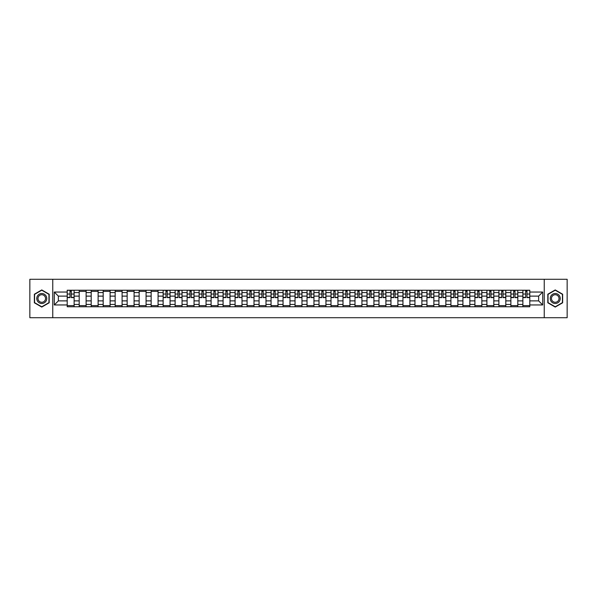 <?xml version="1.0" encoding="UTF-8"?>
<svg xmlns="http://www.w3.org/2000/svg" width="597" height="597" viewBox="0 0 597 597"><rect width="100%" height="100%" fill="white"/><g stroke="black" fill="none" stroke-linecap="round" stroke-linejoin="round"><path stroke-width="0.9" d="M544.24 317.716L567.15 317.716L567.15 279.284L29.85 279.284L29.85 317.716L544.24 317.716L544.24 279.284M79.2 306.761L79.2 292.582L74.125 292.582L74.125 306.761M74.125 292.582L74.125 290.239M79.2 292.582L79.2 290.239M86.117 290.239L86.117 306.761M91.192 306.761L91.192 290.239M98.109 290.239L98.109 306.761M103.184 306.761L103.184 290.239M110.102 290.239L110.102 306.761M115.169 306.761L115.169 290.239M122.094 290.239L122.094 306.761M127.161 306.761L127.161 290.239M134.079 290.239L134.079 306.761M139.153 306.761L139.153 290.239M146.071 290.239L146.071 306.761M151.145 306.761L151.145 290.239M158.063 290.239L158.063 306.761M163.138 306.761L163.138 290.239M170.055 290.239L170.055 306.761M175.13 306.761L175.13 290.239M182.048 290.239L182.048 306.761M187.122 306.761L187.122 290.239M194.04 290.239L194.04 306.761M199.114 306.761L199.114 290.239M206.032 290.239L206.032 306.761M211.099 306.761L211.099 290.239M218.017 290.239L218.017 306.761M223.091 306.761L223.091 290.239M230.009 290.239L230.009 306.761M235.084 306.761L235.084 290.239M242.001 290.239L242.001 306.761M247.076 306.761L247.076 290.239M253.994 290.239L253.994 306.761M259.068 306.761L259.068 290.239M265.986 290.239L265.986 306.761M271.06 306.761L271.06 290.239M277.978 290.239L277.978 306.761M283.053 306.761L283.053 290.239M289.97 290.239L289.97 306.761M295.037 306.761L295.037 290.239M301.963 290.239L301.963 306.761M307.03 306.761L307.03 290.239M313.947 290.239L313.947 306.761M319.022 306.761L319.022 290.239M325.94 290.239L325.94 306.761M331.014 306.761L331.014 290.239M337.932 290.239L337.932 306.761M343.006 306.761L343.006 290.239M349.924 290.239L349.924 306.761M354.999 306.761L354.999 290.239M361.916 290.239L361.916 306.761M366.991 306.761L366.991 290.239M373.909 290.239L373.909 306.761M378.983 306.761L378.983 290.239M385.901 290.239L385.901 306.761M390.968 306.761L390.968 290.239M397.886 290.239L397.886 306.761M402.96 306.761L402.96 290.239M409.878 290.239L409.878 306.761M414.952 306.761L414.952 290.239M421.87 290.239L421.87 306.761M426.945 306.761L426.945 290.239M433.862 290.239L433.862 306.761M438.937 306.761L438.937 290.239M445.855 290.239L445.855 306.761M450.929 306.761L450.929 290.239M457.847 290.239L457.847 306.761M462.921 306.761L462.921 290.239M469.839 290.239L469.839 306.761M474.906 306.761L474.906 290.239M481.831 290.239L481.831 306.761M486.898 306.761L486.898 290.239M493.816 290.239L493.816 306.761M498.891 306.761L498.891 290.239M505.808 290.239L505.808 306.761M510.883 306.761L510.883 290.239M517.8 290.239L517.8 306.761M522.875 306.761L522.875 290.239M522.875 300.881L517.8 300.881M510.883 300.881L505.808 300.881M498.891 300.881L493.816 300.881M486.898 300.881L481.831 300.881M474.906 300.881L469.839 300.881M462.921 300.881L457.847 300.881M450.929 300.881L445.855 300.881M438.937 300.881L433.862 300.881M426.945 300.881L421.87 300.881M414.952 300.881L409.878 300.881M402.96 300.881L397.886 300.881M390.968 300.881L385.901 300.881M378.983 300.881L373.909 300.881M366.991 300.881L361.916 300.881M354.999 300.881L349.924 300.881M343.006 300.881L337.932 300.881M331.014 300.881L325.94 300.881M319.022 300.881L313.947 300.881M307.03 300.881L301.963 300.881M295.037 300.881L289.97 300.881M283.053 300.881L277.978 300.881M271.06 300.881L265.986 300.881M259.068 300.881L253.994 300.881M247.076 300.881L242.001 300.881M235.084 300.881L230.009 300.881M223.091 300.881L218.017 300.881M211.099 300.881L206.032 300.881M199.114 300.881L194.04 300.881M187.122 300.881L182.048 300.881M175.13 300.881L170.055 300.881M163.138 300.881L158.063 300.881M151.145 300.881L146.071 300.881M139.153 300.881L134.079 300.881M127.161 300.881L122.094 300.881M115.169 300.881L110.102 300.881M103.184 300.881L98.109 300.881M91.192 300.881L86.117 300.881M79.2 300.881L74.125 300.881M522.875 296.119L517.8 296.119M510.883 296.119L505.808 296.119M498.891 296.119L493.816 296.119M486.898 296.119L481.831 296.119M474.906 296.119L469.839 296.119M462.921 296.119L457.847 296.119M450.929 296.119L445.855 296.119M438.937 296.119L433.862 296.119M426.945 296.119L421.87 296.119M414.952 296.119L409.878 296.119M402.96 296.119L397.886 296.119M390.968 296.119L385.901 296.119M378.983 296.119L373.909 296.119M366.991 296.119L361.916 296.119M354.999 296.119L349.924 296.119M343.006 296.119L337.932 296.119M331.014 296.119L325.94 296.119M319.022 296.119L313.947 296.119M307.03 296.119L301.963 296.119M295.037 296.119L289.97 296.119M283.053 296.119L277.978 296.119M271.06 296.119L265.986 296.119M259.068 296.119L253.994 296.119M247.076 296.119L242.001 296.119M235.084 296.119L230.009 296.119M223.091 296.119L218.017 296.119M211.099 296.119L206.032 296.119M199.114 296.119L194.04 296.119M187.122 296.119L182.048 296.119M175.13 296.119L170.055 296.119M163.138 296.119L158.063 296.119M151.145 296.119L146.071 296.119M139.153 296.119L134.079 296.119M127.161 296.119L122.094 296.119M115.169 296.119L110.102 296.119M103.184 296.119L98.109 296.119M91.192 296.119L86.117 296.119M79.2 296.119L74.125 296.119M58.364 300.881L67.207 300.881L67.207 296.119L58.364 296.119L58.364 300.881L54.297 304.955L54.297 292.045L67.207 292.045L67.207 296.119M529.793 296.119L529.793 300.881L538.636 300.881L538.636 296.119L529.793 296.119L529.793 290.239L67.207 290.239L67.207 292.045M529.793 292.045L542.703 292.045L542.703 304.955L529.793 304.955L529.793 300.881M67.207 300.881L67.207 306.761L529.793 306.761L529.793 304.955M67.207 304.955L54.297 304.955M52.76 317.716L52.76 279.284M49.185 294.217L41.768 289.933L34.35 294.217L34.35 302.783L41.768 307.067L49.185 302.783L49.185 294.217M562.65 294.217L555.232 289.933L547.815 294.217L547.815 302.783L555.232 307.067L562.65 302.783L562.65 294.217M74.125 305.612L67.207 305.612M70.013 291.388L71.319 291.388M86.117 305.612L79.2 305.612M79.2 291.388L86.117 291.388M98.109 305.612L91.192 305.612M91.192 291.388L98.109 291.388M110.102 305.612L103.184 305.612M103.184 291.388L110.102 291.388M122.094 305.612L115.169 305.612M115.169 291.388L122.094 291.388M134.079 305.612L127.161 305.612M127.161 291.388L134.079 291.388M146.071 305.612L139.153 305.612M139.153 291.388L146.071 291.388M158.063 305.612L151.145 305.612M151.145 291.388L158.063 291.388M170.055 305.612L163.138 305.612M165.944 291.388L167.25 291.388M182.048 305.612L175.13 305.612M177.936 291.388L179.242 291.388M194.04 305.612L187.122 305.612M189.928 291.388L191.234 291.388M206.032 305.612L199.114 305.612M201.92 291.388L203.226 291.388M218.017 305.612L211.099 305.612M213.905 291.388L215.211 291.388M230.009 305.612L223.091 305.612M225.897 291.388L227.203 291.388M242.001 305.612L235.084 305.612M237.89 291.388L239.196 291.388M253.994 305.612L247.076 305.612M249.882 291.388L251.188 291.388M265.986 305.612L259.068 305.612M261.874 291.388L263.18 291.388M277.978 305.612L271.06 305.612M273.866 291.388L275.172 291.388M289.97 305.612L283.053 305.612M285.859 291.388L287.164 291.388M301.963 305.612L295.037 305.612M297.843 291.388L299.157 291.388M313.947 305.612L307.03 305.612M309.836 291.388L311.141 291.388M325.94 305.612L319.022 305.612M321.828 291.388L323.134 291.388M337.932 305.612L331.014 305.612M333.82 291.388L335.126 291.388M349.924 305.612L343.006 305.612M345.812 291.388L347.118 291.388M361.916 305.612L354.999 305.612M357.804 291.388L359.11 291.388M373.909 305.612L366.991 305.612M369.797 291.388L371.103 291.388M385.901 305.612L378.983 305.612M381.789 291.388L383.095 291.388M397.886 305.612L390.968 305.612M393.774 291.388L395.08 291.388M409.878 305.612L402.96 305.612M405.766 291.388L407.072 291.388M421.87 305.612L414.952 305.612M417.758 291.388L419.064 291.388M433.862 305.612L426.945 305.612M429.75 291.388L431.056 291.388M445.855 305.612L438.937 305.612M441.743 291.388L443.049 291.388M457.847 305.612L450.929 305.612M453.735 291.388L455.041 291.388M469.839 305.612L462.921 305.612M465.727 291.388L467.033 291.388M481.831 305.612L474.906 305.612M477.712 291.388L479.025 291.388M493.816 305.612L486.898 305.612M489.704 291.388L491.01 291.388M505.808 305.612L498.891 305.612M501.696 291.388L503.002 291.388M517.8 305.612L510.883 305.612M513.689 291.388L514.995 291.388M529.793 305.612L522.875 305.612M525.681 291.388L526.987 291.388M54.297 292.045L58.364 296.119M538.636 300.881L542.703 304.955M538.636 296.119L542.703 292.045M71.319 297.619L71.319 290.314L74.088 290.314L74.088 297.619L71.319 297.619M70.013 291.314L71.319 291.314M72.431 290.314L67.245 290.314L67.245 297.619L70.013 297.619L70.013 290.314L68.901 290.314M37.439 301A5 5 0 0 0 44.26 302.828A5 5 0 0 0 46.088 296A5 5 0 0 0 39.268 294.172A5 5 0 0 0 37.439 301M38.492 300.388A3.783 3.783 0 0 0 43.656 301.776A3.783 3.783 0 0 0 45.044 296.612A3.783 3.783 0 0 0 39.872 295.224A3.783 3.783 0 0 0 38.492 300.388M41.768 290.202L48.954 294.351L48.954 302.649L41.768 306.798L34.574 302.649L34.574 294.351L41.768 290.202M550.912 301A5 5 0 0 0 557.732 302.828A5 5 0 0 0 559.561 296A5 5 0 0 0 552.74 294.172A5 5 0 0 0 550.912 301M551.956 300.388A3.783 3.783 0 0 0 557.128 301.776A3.783 3.783 0 0 0 558.508 296.612A3.783 3.783 0 0 0 553.344 295.224A3.783 3.783 0 0 0 551.956 300.388M555.232 290.202L562.426 294.351L562.426 302.649L555.232 306.798L548.046 302.649L548.046 294.351L555.232 290.202M167.25 297.619L167.25 290.314L170.018 290.314L170.018 297.619L167.25 297.619M165.944 291.314L167.25 291.314M168.361 290.314L163.175 290.314L163.175 297.619L165.944 297.619L165.944 290.314L164.832 290.314M179.242 297.619L179.242 290.314L182.01 290.314L182.01 297.619L179.242 297.619M177.936 291.314L179.242 291.314M180.354 290.314L175.167 290.314L175.167 297.619L177.936 297.619L177.936 290.314L176.816 290.314M191.234 297.619L191.234 290.314L194.003 290.314L194.003 297.619L191.234 297.619M189.928 291.314L191.234 291.314M192.346 290.314L187.16 290.314L187.16 297.619L189.928 297.619L189.928 290.314L188.809 290.314M203.226 297.619L203.226 290.314L205.987 290.314L205.987 297.619L203.226 297.619M201.92 291.314L203.226 291.314M204.338 290.314L199.152 290.314L199.152 297.619L201.92 297.619L201.92 290.314L200.801 290.314M215.211 297.619L215.211 290.314L217.98 290.314L217.98 297.619L215.211 297.619M213.905 291.314L215.211 291.314M216.33 290.314L211.144 290.314L211.144 297.619L213.905 297.619L213.905 290.314L212.793 290.314M227.203 297.619L227.203 290.314L229.972 290.314L229.972 297.619L227.203 297.619M225.897 291.314L227.203 291.314M228.323 290.314L223.129 290.314L223.129 297.619L225.897 297.619L225.897 290.314L224.785 290.314M239.196 297.619L239.196 290.314L241.964 290.314L241.964 297.619L239.196 297.619M237.89 291.314L239.196 291.314M240.315 290.314L235.121 290.314L235.121 297.619L237.89 297.619L237.89 290.314L236.778 290.314M251.188 297.619L251.188 290.314L253.956 290.314L253.956 297.619L251.188 297.619M249.882 291.314L251.188 291.314M252.3 290.314L247.113 290.314L247.113 297.619L249.882 297.619L249.882 290.314L248.77 290.314M263.18 297.619L263.18 290.314L265.949 290.314L265.949 297.619L263.18 297.619M261.874 291.314L263.18 291.314M264.292 290.314L259.105 290.314L259.105 297.619L261.874 297.619L261.874 290.314L260.755 290.314M275.172 297.619L275.172 290.314L277.941 290.314L277.941 297.619L275.172 297.619M273.866 291.314L275.172 291.314M276.284 290.314L271.098 290.314L271.098 297.619L273.866 297.619L273.866 290.314L272.747 290.314M287.164 297.619L287.164 290.314L289.933 290.314L289.933 297.619L287.164 297.619M285.859 291.314L287.164 291.314M288.276 290.314L283.09 290.314L283.09 297.619L285.859 297.619L285.859 290.314L284.739 290.314M299.157 297.619L299.157 290.314L301.918 290.314L301.918 297.619L299.157 297.619M297.843 291.314L299.157 291.314M300.269 290.314L295.082 290.314L295.082 297.619L297.843 297.619L297.843 290.314L296.731 290.314M311.141 297.619L311.141 290.314L313.91 290.314L313.91 297.619L311.141 297.619M309.836 291.314L311.141 291.314M312.261 290.314L307.067 290.314L307.067 297.619L309.836 297.619L309.836 290.314L308.724 290.314M323.134 297.619L323.134 290.314L325.902 290.314L325.902 297.619L323.134 297.619M321.828 291.314L323.134 291.314M324.253 290.314L319.059 290.314L319.059 297.619L321.828 297.619L321.828 290.314L320.716 290.314M335.126 297.619L335.126 290.314L337.895 290.314L337.895 297.619L335.126 297.619M333.82 291.314L335.126 291.314M336.245 290.314L331.051 290.314L331.051 297.619L333.82 297.619L333.82 290.314L332.708 290.314M347.118 297.619L347.118 290.314L349.887 290.314L349.887 297.619L347.118 297.619M345.812 291.314L347.118 291.314M348.23 290.314L343.044 290.314L343.044 297.619L345.812 297.619L345.812 290.314L344.7 290.314M359.11 297.619L359.11 290.314L361.879 290.314L361.879 297.619L359.11 297.619M357.804 291.314L359.11 291.314M360.222 290.314L355.036 290.314L355.036 297.619L357.804 297.619L357.804 290.314L356.685 290.314M371.103 297.619L371.103 290.314L373.871 290.314L373.871 297.619L371.103 297.619M369.797 291.314L371.103 291.314M372.215 290.314L367.028 290.314L367.028 297.619L369.797 297.619L369.797 290.314L368.677 290.314M383.095 297.619L383.095 290.314L385.856 290.314L385.856 297.619L383.095 297.619M381.789 291.314L383.095 291.314M384.207 290.314L379.02 290.314L379.02 297.619L381.789 297.619L381.789 290.314L380.67 290.314M395.08 297.619L395.08 290.314L397.848 290.314L397.848 297.619L395.08 297.619M393.774 291.314L395.08 291.314M396.199 290.314L391.013 290.314L391.013 297.619L393.774 297.619L393.774 290.314L392.662 290.314M407.072 297.619L407.072 290.314L409.841 290.314L409.841 297.619L407.072 297.619M405.766 291.314L407.072 291.314M408.191 290.314L402.997 290.314L402.997 297.619L405.766 297.619L405.766 290.314L404.654 290.314M419.064 297.619L419.064 290.314L421.833 290.314L421.833 297.619L419.064 297.619M417.758 291.314L419.064 291.314M420.184 290.314L414.99 290.314L414.99 297.619L417.758 297.619L417.758 290.314L416.646 290.314M431.056 297.619L431.056 290.314L433.825 290.314L433.825 297.619L431.056 297.619M429.75 291.314L431.056 291.314M432.168 290.314L426.982 290.314L426.982 297.619L429.75 297.619L429.75 290.314L428.639 290.314M443.049 297.619L443.049 290.314L445.817 290.314L445.817 297.619L443.049 297.619M441.743 291.314L443.049 291.314M444.161 290.314L438.974 290.314L438.974 297.619L441.743 297.619L441.743 290.314L440.623 290.314M455.041 297.619L455.041 290.314L457.809 290.314L457.809 297.619L455.041 297.619M453.735 291.314L455.041 291.314M456.153 290.314L450.966 290.314L450.966 297.619L453.735 297.619L453.735 290.314L452.616 290.314M467.033 297.619L467.033 290.314L469.802 290.314L469.802 297.619L467.033 297.619M465.727 291.314L467.033 291.314M468.145 290.314L462.959 290.314L462.959 297.619L465.727 297.619L465.727 290.314L464.608 290.314M479.025 297.619L479.025 290.314L481.786 290.314L481.786 297.619L479.025 297.619M477.712 291.314L479.025 291.314M480.137 290.314L474.951 290.314L474.951 297.619L477.712 297.619L477.712 290.314L476.6 290.314M491.01 297.619L491.01 290.314L493.779 290.314L493.779 297.619L491.01 297.619M489.704 291.314L491.01 291.314M492.129 290.314L486.943 290.314L486.943 297.619L489.704 297.619L489.704 290.314L488.592 290.314M503.002 297.619L503.002 290.314L505.771 290.314L505.771 297.619L503.002 297.619M501.696 291.314L503.002 291.314M504.122 290.314L498.928 290.314L498.928 297.619L501.696 297.619L501.696 290.314L500.584 290.314M514.995 297.619L514.995 290.314L517.763 290.314L517.763 297.619L514.995 297.619M513.689 291.314L514.995 291.314M516.114 290.314L510.92 290.314L510.92 297.619L513.689 297.619L513.689 290.314L512.577 290.314M526.987 297.619L526.987 290.314L529.755 290.314L529.755 297.619L526.987 297.619M525.681 291.314L526.987 291.314M528.099 290.314L522.912 290.314L522.912 297.619L525.681 297.619L525.681 290.314L524.569 290.314M510.883 292.582L505.808 292.582M498.891 292.582L493.816 292.582M486.898 292.582L481.831 292.582M474.906 292.582L469.839 292.582M462.921 292.582L457.847 292.582M450.929 292.582L445.855 292.582M438.937 292.582L433.862 292.582M426.945 292.582L421.87 292.582M414.952 292.582L409.878 292.582M402.96 292.582L397.886 292.582M390.968 292.582L385.901 292.582M378.983 292.582L373.909 292.582M366.991 292.582L361.916 292.582M354.999 292.582L349.924 292.582M343.006 292.582L337.932 292.582M331.014 292.582L325.94 292.582M319.022 292.582L313.947 292.582M307.03 292.582L301.963 292.582M295.037 292.582L289.97 292.582M283.053 292.582L277.978 292.582M271.06 292.582L265.986 292.582M259.068 292.582L253.994 292.582M247.076 292.582L242.001 292.582M235.084 292.582L230.009 292.582M223.091 292.582L218.017 292.582M211.099 292.582L206.032 292.582M199.114 292.582L194.04 292.582M187.122 292.582L182.048 292.582M175.13 292.582L170.055 292.582M163.138 292.582L158.063 292.582M151.145 292.582L146.071 292.582M139.153 292.582L134.079 292.582M127.161 292.582L122.094 292.582M115.169 292.582L110.102 292.582M103.184 292.582L98.109 292.582M91.192 292.582L86.117 292.582M522.875 292.582L517.8 292.582M510.883 304.418L505.808 304.418M498.891 304.418L493.816 304.418M486.898 304.418L481.831 304.418M474.906 304.418L469.839 304.418M462.921 304.418L457.847 304.418M450.929 304.418L445.855 304.418M438.937 304.418L433.862 304.418M426.945 304.418L421.87 304.418M414.952 304.418L409.878 304.418M402.96 304.418L397.886 304.418M390.968 304.418L385.901 304.418M378.983 304.418L373.909 304.418M366.991 304.418L361.916 304.418M354.999 304.418L349.924 304.418M343.006 304.418L337.932 304.418M331.014 304.418L325.94 304.418M319.022 304.418L313.947 304.418M307.03 304.418L301.963 304.418M295.037 304.418L289.97 304.418M283.053 304.418L277.978 304.418M271.06 304.418L265.986 304.418M259.068 304.418L253.994 304.418M247.076 304.418L242.001 304.418M235.084 304.418L230.009 304.418M223.091 304.418L218.017 304.418M211.099 304.418L206.032 304.418M199.114 304.418L194.04 304.418M187.122 304.418L182.048 304.418M175.13 304.418L170.055 304.418M163.138 304.418L158.063 304.418M151.145 304.418L146.071 304.418M139.153 304.418L134.079 304.418M127.161 304.418L122.094 304.418M115.169 304.418L110.102 304.418M103.184 304.418L98.109 304.418M91.192 304.418L86.117 304.418M79.2 304.418L74.125 304.418M522.875 304.418L517.8 304.418M71.319 297.351L74.088 297.351M71.319 294.045L74.088 294.045M67.245 297.351L70.013 297.351M67.245 294.045L70.013 294.045M167.25 297.351L170.018 297.351M167.25 294.045L170.018 294.045M163.175 297.351L165.944 297.351M163.175 294.045L165.944 294.045M179.242 297.351L182.01 297.351M179.242 294.045L182.01 294.045M175.167 297.351L177.936 297.351M175.167 294.045L177.936 294.045M191.234 297.351L194.003 297.351M191.234 294.045L194.003 294.045M187.16 297.351L189.928 297.351M187.16 294.045L189.928 294.045M203.226 297.351L205.987 297.351M203.226 294.045L205.987 294.045M199.152 297.351L201.92 297.351M199.152 294.045L201.92 294.045M215.211 297.351L217.98 297.351M215.211 294.045L217.98 294.045M211.144 297.351L213.905 297.351M211.144 294.045L213.905 294.045M227.203 297.351L229.972 297.351M227.203 294.045L229.972 294.045M223.129 297.351L225.897 297.351M223.129 294.045L225.897 294.045M239.196 297.351L241.964 297.351M239.196 294.045L241.964 294.045M235.121 297.351L237.89 297.351M235.121 294.045L237.89 294.045M251.188 297.351L253.956 297.351M251.188 294.045L253.956 294.045M247.113 297.351L249.882 297.351M247.113 294.045L249.882 294.045M263.18 297.351L265.949 297.351M263.18 294.045L265.949 294.045M259.105 297.351L261.874 297.351M259.105 294.045L261.874 294.045M275.172 297.351L277.941 297.351M275.172 294.045L277.941 294.045M271.098 297.351L273.866 297.351M271.098 294.045L273.866 294.045M287.164 297.351L289.933 297.351M287.164 294.045L289.933 294.045M283.09 297.351L285.859 297.351M283.09 294.045L285.859 294.045M299.157 297.351L301.918 297.351M299.157 294.045L301.918 294.045M295.082 297.351L297.843 297.351M295.082 294.045L297.843 294.045M311.141 297.351L313.91 297.351M311.141 294.045L313.91 294.045M307.067 297.351L309.836 297.351M307.067 294.045L309.836 294.045M323.134 297.351L325.902 297.351M323.134 294.045L325.902 294.045M319.059 297.351L321.828 297.351M319.059 294.045L321.828 294.045M335.126 297.351L337.895 297.351M335.126 294.045L337.895 294.045M331.051 297.351L333.82 297.351M331.051 294.045L333.82 294.045M347.118 297.351L349.887 297.351M347.118 294.045L349.887 294.045M343.044 297.351L345.812 297.351M343.044 294.045L345.812 294.045M359.11 297.351L361.879 297.351M359.11 294.045L361.879 294.045M355.036 297.351L357.804 297.351M355.036 294.045L357.804 294.045M371.103 297.351L373.871 297.351M371.103 294.045L373.871 294.045M367.028 297.351L369.797 297.351M367.028 294.045L369.797 294.045M383.095 297.351L385.856 297.351M383.095 294.045L385.856 294.045M379.02 297.351L381.789 297.351M379.02 294.045L381.789 294.045M395.08 297.351L397.848 297.351M395.08 294.045L397.848 294.045M391.013 297.351L393.774 297.351M391.013 294.045L393.774 294.045M407.072 297.351L409.841 297.351M407.072 294.045L409.841 294.045M402.997 297.351L405.766 297.351M402.997 294.045L405.766 294.045M419.064 297.351L421.833 297.351M419.064 294.045L421.833 294.045M414.99 297.351L417.758 297.351M414.99 294.045L417.758 294.045M431.056 297.351L433.825 297.351M431.056 294.045L433.825 294.045M426.982 297.351L429.75 297.351M426.982 294.045L429.75 294.045M443.049 297.351L445.817 297.351M443.049 294.045L445.817 294.045M438.974 297.351L441.743 297.351M438.974 294.045L441.743 294.045M455.041 297.351L457.809 297.351M455.041 294.045L457.809 294.045M450.966 297.351L453.735 297.351M450.966 294.045L453.735 294.045M467.033 297.351L469.802 297.351M467.033 294.045L469.802 294.045M462.959 297.351L465.727 297.351M462.959 294.045L465.727 294.045M479.025 297.351L481.786 297.351M479.025 294.045L481.786 294.045M474.951 297.351L477.712 297.351M474.951 294.045L477.712 294.045M491.01 297.351L493.779 297.351M491.01 294.045L493.779 294.045M486.943 297.351L489.704 297.351M486.943 294.045L489.704 294.045M503.002 297.351L505.771 297.351M503.002 294.045L505.771 294.045M498.928 297.351L501.696 297.351M498.928 294.045L501.696 294.045M514.995 297.351L517.763 297.351M514.995 294.045L517.763 294.045M510.92 297.351L513.689 297.351M510.92 294.045L513.689 294.045M526.987 297.351L529.755 297.351M526.987 294.045L529.755 294.045M522.912 297.351L525.681 297.351M522.912 294.045L525.681 294.045"/></g></svg>
